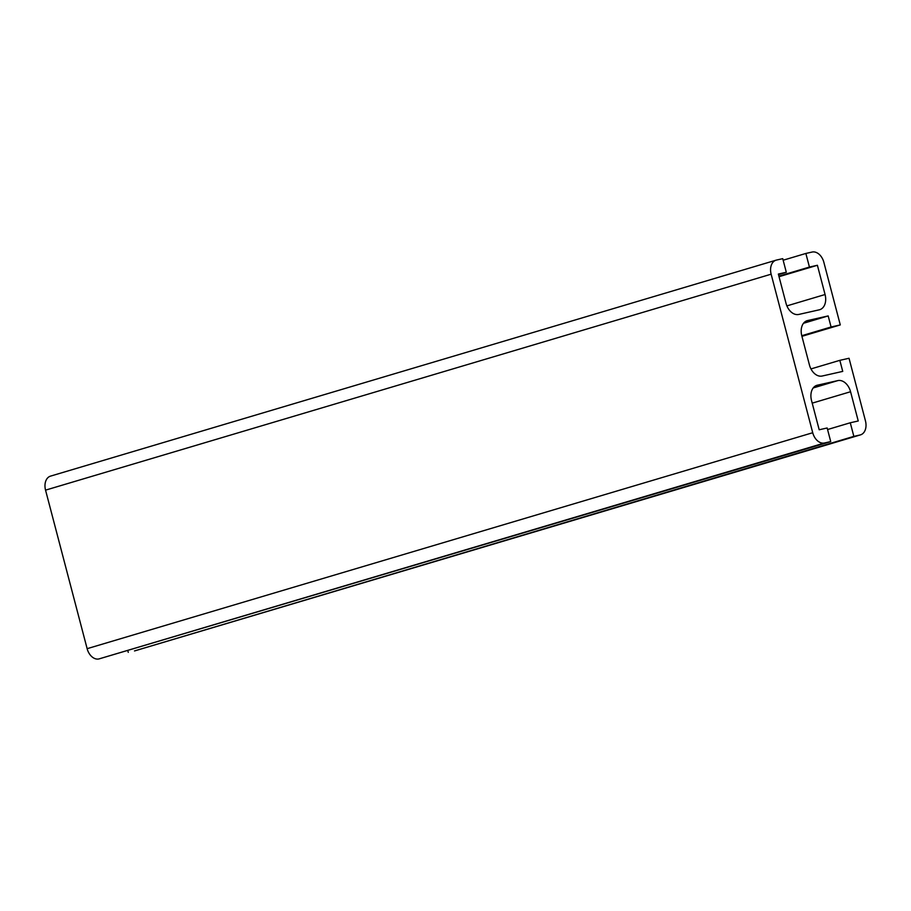 <?xml version="1.0" encoding="UTF-8"?>
<svg xmlns="http://www.w3.org/2000/svg" width="911" height="911" viewBox="0 0 911 911"><rect width="100%" height="100%" fill="white"/><g stroke="black" fill="none" stroke-linecap="round" stroke-linejoin="round"><path stroke-width="1.37" d="M801.805 335.852A13.665 9.486 -106.6 0 1 807.169 320.672A13.665 9.486 -106.6 0 1 807.601 320.558L828.179 315.923L831.083 326.981L840.284 324.92L823.863 262.322A12.617 8.757 73.4 0 0 812.111 252.051L805.859 253.452L809.435 267.06L817.395 265.272L825.07 294.526A13.665 9.486 -106.6 0 1 819.706 309.706A13.665 9.486 -106.6 0 1 819.274 309.82L798.753 314.443A13.665 9.486 -106.6 0 1 786.022 303.317L778.347 274.063L786.307 272.264L782.743 258.656L776.491 260.068A12.617 8.757 73.4 0 0 776.092 260.17A12.617 8.757 73.4 0 0 771.139 274.188L812.726 432.725A12.617 8.757 73.4 0 0 824.478 442.997L830.73 441.584L827.154 427.976L819.194 429.776L811.519 400.51A13.665 9.486 -106.6 0 1 816.882 385.33A13.665 9.486 -106.6 0 1 817.315 385.216L837.835 380.604A13.665 9.486 -106.6 0 1 850.567 391.73L858.242 420.984L850.282 422.772L853.846 436.38L860.098 434.98A12.617 8.757 73.4 0 0 860.496 434.866A12.617 8.757 73.4 0 0 865.45 420.859L849.029 358.262L839.84 360.335L842.732 371.392L822.155 376.027A13.665 9.486 -106.6 0 1 809.423 364.901L801.805 335.852M810.972 368.921L839.84 360.335M853.846 436.38L134.509 650.932A12.617 8.757 73.4 0 0 134.908 650.83A12.617 8.757 73.4 0 0 135.306 650.693M128.257 652.344L127.847 650.784M827.564 429.536L850.282 422.772M50.902 476.02A12.617 8.757 73.4 0 0 50.504 476.134A12.617 8.757 73.4 0 0 45.55 490.141L87.137 648.678A12.617 8.757 73.4 0 0 98.889 658.949L830.73 441.584M778.484 274.598L786.307 272.264M779.042 276.682L817.395 265.272M778.894 276.147L809.435 267.06M783.153 260.216L805.859 253.452M801.931 336.33L840.284 324.92M801.771 335.715L831.083 326.981M803.513 323.268L828.179 315.923M806.747 320.809L807.601 320.558M134.509 650.932L860.098 434.98M812.213 403.14L850.567 391.73M813.238 387.927L837.835 380.604M816.461 385.478L817.315 385.216M98.889 658.949L824.478 442.997M87.137 648.678L812.726 432.725M45.55 490.141L771.139 274.188M786.888 305.891L825.07 294.526M134.908 650.83L860.496 434.866M50.504 476.134L776.092 260.17"/></g></svg>

